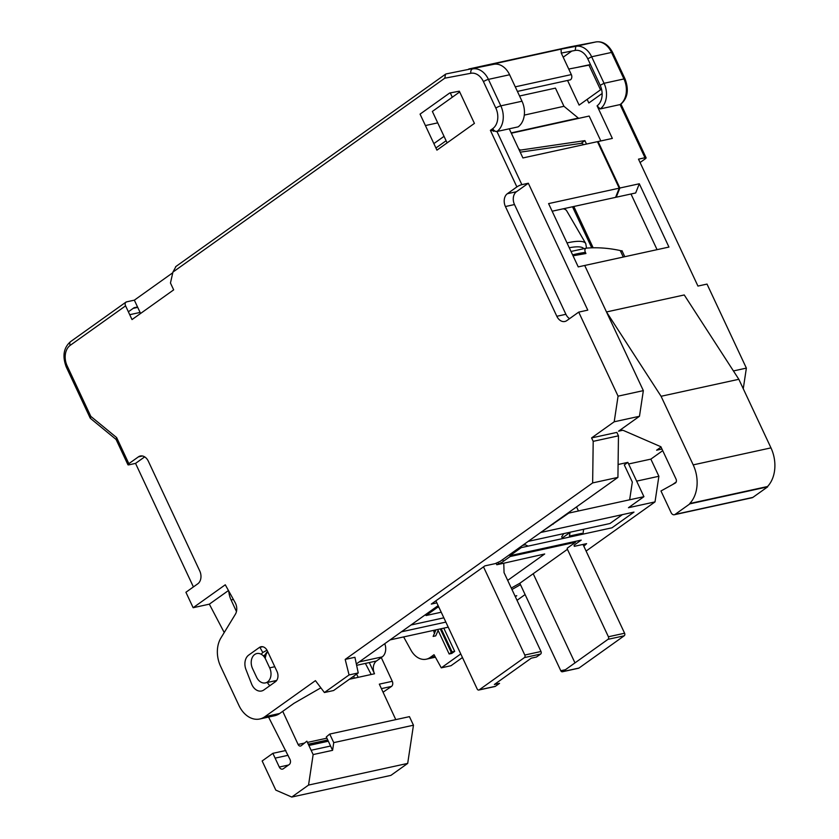 <?xml version="1.0" encoding="UTF-8"?>
<svg xmlns="http://www.w3.org/2000/svg" width="839" height="839" viewBox="0 0 839 839"><rect width="100%" height="100%" fill="white"/><g stroke="black" fill="none" stroke-linecap="round" stroke-linejoin="round"><path stroke-width="1.26" d="M313.146 754.576L308.542 785.073L291.762 797.05L390.901 775.383L407.691 763.406L413.459 725.211L409.442 716.642L329.727 734.062L333.744 742.63L332.59 750.328L313.146 754.576L306.864 741.173L301.096 745.777A2.905 2.108 -102.3 0 1 300.509 746.039A2.905 2.108 -102.3 0 1 298.097 744.466L282.733 711.325M265.271 654.577L264.17 655.395A9.669 7.037 77.7 0 1 263.268 655.815M228.764 591.086A19.339 14.074 -102.3 0 0 231.092 599.979L236.462 611.547M288.543 765.032L279.293 767.045A3.87 2.811 -102.3 0 0 282.502 769.132A3.87 2.811 -102.3 0 0 283.278 768.776L289.235 764.539A3.87 2.811 77.7 0 0 290 759.41L268.564 717.062M224.223 632.533L209.341 604.164L228.46 590.53M279.293 767.045L272.864 753.328L285.826 750.496M291.762 797.05L275.811 790.118L262.156 760.973L272.864 753.328M733.433 370.943L746.374 368.111L707.015 284.085L697.943 286.068L638.5 159.158L644.981 157.742A3.87 0.787 -25.1 0 1 646.103 157.805A3.87 0.787 -25.1 0 1 645.191 158.875L640.073 162.525M746.374 368.111L743.26 388.74M662.726 450.648L650.854 459.122L658.888 476.269L655.018 501.9L586.104 551.055M525.109 594.557L517.034 600.325M460.768 653.938L441.283 667.844L451.004 665.715L462.457 657.545M381.273 657.566L392.285 681.31L379.322 684.142L395.777 719.621M381.399 688.63L391.498 686.417A3.87 2.811 -102.3 0 0 392.285 681.31M391.498 686.417L383.066 692.217M371.195 674.493L365.385 663.418M593.152 247.788L573.803 206.488M590.457 64.561L578.061 67.193M587.143 99.38L588.831 102.987L602.129 93.496M620.661 104.34L620.073 104.581A3.87 2.538 54.5 0 0 620.713 104.309C627.656 98.32 629.103 89.878 625.065 79.002A3.87 0.787 154.9 0 0 623.943 78.95A19.339 14.074 77.7 0 1 620.073 104.581L600.189 108.934A19.339 14.074 -102.3 0 0 604.059 83.292L591.642 56.779A19.339 14.074 -102.3 0 0 575.879 46.323L561.06 49.134L561.26 53.077L575.155 50.434A15.48 11.264 77.7 0 1 587.761 58.803L600.179 85.316A15.48 11.264 77.7 0 1 597.085 105.829L600.189 108.934M269.665 667.844L265.648 659.265A10.634 7.74 -102.3 0 0 254.689 654.504A10.634 7.74 -102.3 0 0 252.56 668.61L256.577 677.178A10.634 7.74 77.7 0 0 265.386 682.904A10.634 7.74 77.7 0 0 269.665 667.844L274.783 666.722M384.755 643.691A10.634 7.74 77.7 0 1 382.238 656.874L376.47 660.996A9.669 7.037 -102.3 0 0 374.509 673.769L349.391 679.254M528.329 183.238L516.425 191.732L507.354 193.715L516.876 186.919A3.87 0.787 -25.1 0 1 521.858 184.653L528.329 183.238L587.782 310.136L578.711 312.118L618.07 396.155L614.2 421.786L639.475 416.27L643.345 390.628L584.71 265.47L668.956 247.065L639.308 183.772L619.874 188.02L616.235 197.217L635.679 192.97L639.308 183.772M140.092 312.433L129.73 314.698M413.459 725.211L333.744 742.63M330.566 746.018L311.133 750.265M288.081 755.299L275.119 758.131M308.291 744.203L327.734 739.956M354.11 678.227L353.859 676.066M358.232 677.325L356.565 674.147M407.691 763.406L308.542 785.073M308.878 745.462L328.322 741.215M606.492 311.951L661.08 396.281L738.834 379.291L684.246 294.961L606.492 311.951L584.71 265.47L578.239 266.896L548.591 203.604L619.224 188.167L597.441 141.665L522.917 157.952L509.263 128.807L496.95 131.492L490.375 130.328L492.755 128.629A3.87 2.538 54.5 0 0 496.95 131.492A19.339 14.074 -102.3 0 0 500.82 105.85L488.424 79.38L509.609 74.755L522.005 101.225A19.339 14.074 77.7 0 1 518.135 126.867L509.263 128.807M661.08 396.281L693.203 464.879A30.949 22.527 77.7 0 1 689.752 503.526L767.517 486.526A30.949 22.527 -102.3 0 0 770.968 447.879L738.834 379.291M639.475 416.27L618.553 431.183A9.669 7.037 -102.3 0 1 620.503 430.313A9.669 7.037 -102.3 0 1 623.943 430.69L660.891 446.747L676.045 479.09A2.905 2.108 77.7 0 1 675.301 483.044L660.975 490.983L671.127 512.66A3.87 2.811 77.7 0 0 674.336 514.737L752.09 497.747A3.87 2.811 77.7 0 0 752.877 497.391L767.664 486.851L689.899 503.84L675.112 514.391A3.87 2.811 77.7 0 1 674.336 514.737M618.091 464.512L627.855 462.373L643.922 496.678L568.748 513.101L540.673 532.492L633.99 512.094L611.967 527.804L521.25 547.626L509.944 555.691L581.217 540.117L574.075 545.203L574.296 546.336L586.608 543.651L583.85 546.252M137.533 306.969L134.072 307.724L128.367 311.793L133.181 308.364L137.722 307.368M425.415 125.556L437.727 122.861M468.76 69.018L569.282 47.005L595.763 41.971A19.339 14.074 77.7 0 1 611.526 52.438A3.87 0.787 -25.1 0 1 612.648 52.49L625.065 79.002M630.991 193.998L657.073 249.665M369.317 662.558L374.509 673.769M264.411 657.157A10.634 7.74 77.7 0 1 267.641 651.672L266.173 654.116L265.187 658.363M356.627 665.327L376.47 660.996M438.283 605.926L433.805 609.114M403.643 636.927L411.005 650.246A19.339 14.074 -102.3 0 0 426.296 659.192A19.339 14.074 -102.3 0 0 430.197 657.44L434.025 654.714L441.283 667.844M451.309 652.48L440.265 628.914M438.147 630.488L435.724 635.857L433.134 636.423L435.944 629.858M434.602 633.466L433.815 631.777L434.55 630.162M443.8 628.149L454.675 651.358L451.749 653.434L449.159 654.001L437.675 629.481M553.279 524.144L553.383 523.421M655.018 501.9L628.453 507.71L643.922 496.678M627.855 462.373L624.289 464.921L632.323 482.068L629.649 499.792M517.411 91.42L570.342 79.852A3.87 2.811 -102.3 0 0 571.328 74.587L561.26 53.077M561.06 49.134L480.537 66.805M597.085 105.829L612.344 138.414L598.092 141.529L619.874 188.02M658.888 476.269L636.644 481.125M628.61 463.977L650.854 459.122M468.844 68.955L480.506 66.742M448.236 627.173L390.104 639.884L401.409 631.819L445.855 622.098M676.182 482.006L672.7 484.481M661.971 449.033L656.612 450.207L661.038 447.051M528.213 541.375L609.963 523.515L622.423 514.622M454.675 651.358L452.085 651.924L449.159 654.001M441.209 628.715L452.085 651.924M599.445 145.944L600.095 145.808M600.818 140.931L589.167 116.055L511.329 133.212M518.659 148.86L520.411 150.108L584.898 140.637L586.492 144.056M597.557 141.906L598.092 141.529M520.411 150.108L519.53 150.726M581.049 143.385L584.898 140.637M520.463 584.657L511.968 589.513M438.849 607.142L437.329 607.478L426.023 615.543L441.23 612.218M515.041 596.089L516.751 595.711L515.345 596.718M329.727 734.062L326.308 736.925L332.59 750.328M572.502 206.772L591.736 247.83M578.669 118.362L563.955 106.291L524.302 115.111M563.955 106.291L555.439 88.116L519.561 96.003M491.476 129.542L493.657 131.335M435.577 608.726L432.987 609.292M410.963 625.003L443.852 617.819M583.65 529.262L582.916 534.149M582.675 534.202L581.784 533.363L569.471 536.048L570.017 532.461M568.737 69.039L588.968 65.127L600.535 89.825L579.109 105.106L567.563 80.46M569.261 247.746A59.611 12.155 -25.1 0 1 583.734 248.543M267.012 650.215L262.785 652.511L259.922 647.341M262.785 652.511A11.61 8.442 -102.3 0 0 261.359 654.347M267.358 682.474A11.61 8.442 -102.3 0 0 269.885 685.662M593.194 441.345L591.579 437.916L616.854 432.4L618.458 435.829L593.194 441.345L592.649 482.918L345.196 659.412L349.066 674.944L324.41 692.532L315.433 680.639L264.851 716.716A25.149 18.301 77.7 0 1 259.775 718.992L274.678 715.73A25.149 18.301 -102.3 0 0 279.754 713.454L293.996 703.302L320.855 687.823M583.787 144.654L581.836 143.27L520.211 152.174M436.846 602.874L431.298 604.08L484.869 565.885L495.23 563.619L500.201 561.354L617.924 477.391L618.458 435.829M493.856 64.288L446.159 73.916L493.856 64.288A19.339 14.074 77.7 0 1 509.609 74.755M507.354 193.715A9.669 7.037 -102.3 0 0 505.424 206.53L514.496 204.548A9.669 7.037 -102.3 0 1 516.425 191.732M514.496 204.548L565.906 314.3L556.834 316.282L505.424 206.53M556.834 316.282A9.669 7.037 -102.3 0 0 564.857 321.484A9.669 7.037 -102.3 0 0 566.807 320.613L578.711 312.118M565.906 314.3A9.669 7.037 -102.3 0 0 569.576 318.631M643.345 390.628L618.07 396.155M591.579 437.916L614.2 421.786M592.649 482.918L617.924 477.391M349.066 674.944L358.243 672.941L354.918 657.283L345.196 659.412M324.41 692.532L333.586 690.528L358.243 672.941M438.136 605.622L356.334 663.964M259.775 718.992A25.149 18.301 77.7 0 1 238.937 705.452L220.542 666.187A25.149 18.301 77.7 0 1 220.909 637.976L235.392 614.221A9.669 7.037 -102.3 0 0 235.161 602.643L225.282 584.783L193.148 607.709L209.341 604.164M193.148 607.709L185.912 592.271L197.815 583.787A9.669 7.037 -102.3 0 0 199.755 570.971L148.335 461.209A9.669 7.037 -102.3 0 0 140.323 456.007A9.669 7.037 -102.3 0 0 138.372 456.888L142.462 455.986M193.41 586.933L135.54 463.39L129.059 464.806A3.87 0.787 -25.1 0 1 127.937 464.754A3.87 0.787 -25.1 0 1 128.849 463.673L138.372 456.888M176.001 266.435L172.918 272.098L170.464 283.005L173.673 289.864L132.017 319.575L125.588 305.857A3.87 2.538 -125.5 0 1 125.934 302.134A3.87 2.538 -125.5 0 1 126.574 301.862L134.345 300.163L172.771 272.759M259.398 647.456L248.69 655.102A11.61 8.442 77.7 0 0 245.974 669.564L251.543 683.827A11.61 8.442 77.7 0 0 263.897 689.941L275.444 681.708A7.74 5.632 -102.3 0 0 276.996 671.452L267.379 650.917A7.74 5.632 -102.3 0 0 260.96 646.754A7.74 5.632 -102.3 0 0 259.398 647.456L262.67 646.743M446.159 73.916L445.509 74.21L444.785 78.195L470.857 73.276A15.48 11.264 77.7 0 1 483.453 81.645A3.87 0.787 -25.1 0 1 488.424 79.38A19.339 14.074 -102.3 0 0 472.672 68.913A3.87 2.653 79.3 0 0 470.857 73.276M90.36 418.315L90.811 416.375L67.141 365.846A15.48 11.264 77.7 0 1 70.235 345.332A3.87 2.538 -125.5 0 1 70.581 341.62L125.934 302.134M128.849 463.673L116.631 437.58L116.181 439.531M436.93 150.139L420.056 114.125L449.662 93.014L459.332 91.189L474.423 123.396L436.93 150.139M450.281 92.898L452.305 97.219M552.156 211.218L615.585 197.364L619.224 188.167M134.345 300.163L140.574 313.461M144.675 456.877L135.54 463.39M459.688 91.954L432.368 111.44L447.103 142.882M570.447 532.146L562.392 537.893L561.7 536.74L563.787 533.604M560.788 670.728L519.813 583.273L567.426 549.314L608.401 636.77A1.93 1.405 77.7 0 1 608.013 639.328L562.78 671.588A1.93 1.405 77.7 0 1 562.392 671.766A1.93 1.405 77.7 0 1 560.788 670.728L565.413 669.721M574.977 662.894L533.205 573.719M561.7 536.74L562.445 538.617M578.879 535.03L579.036 533.961M583 544.438L624.594 633.225L608.401 636.77M564.804 543.703L565.171 544.501M608.013 639.328L624.206 635.794A1.93 1.405 -102.3 0 0 624.594 633.225M562.392 671.766L578.585 668.232A1.93 1.405 -102.3 0 0 578.983 668.054L562.78 671.588M576.54 506.913L578.449 510.982M624.206 635.794L578.983 668.054M495.388 686.323L479.184 689.868A1.93 1.405 77.7 0 1 478.796 690.036L495 686.501A1.93 1.405 -102.3 0 0 495.388 686.323L499.551 683.355L494.37 684.488L531.265 658.164L536.446 657.031L540.62 654.063A1.93 1.405 -102.3 0 0 540.998 651.494L504.05 572.618L503.778 563.221L544.689 553.981L507.689 580.378M498.335 564.049L498.282 562.235M503.526 561.228L502.666 559.603M522.592 545.392L525.308 544.794L528.119 546.126M537.463 550.562L536.194 549.954M567.426 549.314L567.216 548.182L575.544 542.235L510.102 556.54L501.764 562.487L496.793 564.752L503.778 563.221M496.793 564.752L496.08 563.231M540.998 651.494L524.805 655.039L483.495 566.86M478.796 690.036A1.93 1.405 77.7 0 1 477.192 688.997L435.881 600.818M511.287 588.066L519.813 583.273M524.805 655.039A1.93 1.405 77.7 0 1 524.417 657.598L540.62 654.063M479.184 689.868L524.417 657.598M572.607 254.878A188.765 137.376 77.7 0 1 585.402 252.392L585.926 253.525L582.623 253.672M585.926 253.525L573.037 255.79M622.297 251.406L620.252 250.546A181.203 118.645 54.5 0 0 586.524 248.124C584.825 248.617 584.458 250.032 585.402 252.392M273.933 681.037A14.504 10.561 -102.3 0 0 275.14 681.918M264.17 655.395A14.504 10.561 -102.3 0 0 263.991 656.622M571.799 51.074L563.189 57.209M446.096 140.732L435.923 147.989M645.191 158.875L644.688 157.805M587.761 58.803L591.642 56.779L611.526 52.438L623.943 78.95L604.059 83.292L600.179 85.316M595.879 41.95A3.87 2.653 79.2 0 0 595.816 41.96A3.87 2.653 79.2 0 0 595.763 41.971L575.879 46.323L575.155 50.434M620.073 104.581L644.981 157.742M433.857 143.595L444.041 136.338M359.218 661.908L382.238 656.874M326.895 738.173L307.452 742.421M304.641 743.039L298.097 744.466M693.203 464.879L770.968 447.879M675.112 514.391L752.877 497.391M618.553 431.183L622.643 430.292M571.328 74.587L515.261 86.837M231.092 599.979L233.399 599.476M434.959 656.402L430.197 657.44M578.302 118.079L511.182 132.898M563.158 208.817A60.083 12.249 -25.1 0 1 566.619 210.694L585.748 243.551A63.47 12.942 154.9 0 0 567.007 242.922M522.005 101.225L500.82 105.85A3.87 0.787 154.9 0 0 495.849 108.116A15.48 11.264 77.7 0 1 492.755 128.629M521.858 184.653L496.95 131.492M279.754 713.454L264.851 716.716M128.619 463.852L129.059 464.806M490.375 130.328L516.876 186.919M483.453 81.645L495.849 108.116M172.918 272.098L444.785 78.195M70.235 345.332L125.588 305.857M126.574 301.862L125.462 302.648M70.581 341.62C63.649 347.608 62.191 356.04 66.229 366.916A3.87 0.787 -25.1 0 1 67.141 365.846M116.631 437.58L90.811 416.375M620.252 250.546L623.293 257.038M569.335 46.994L595.816 41.96C602.675 40.954 608.285 44.467 612.648 52.49M620.954 104.13L646.103 157.805M276.681 680.439L265.386 682.904M308.343 744.329L327.787 740.082M426.296 659.192L435.399 657.199M585.748 243.551L586.513 248.124M564.542 208.512L566.619 210.694M175.613 266.708L445.457 74.241M66.229 366.916L90.13 417.937M90.507 418.43L116.086 439.447M127.937 464.754L116.034 439.342M320.204 688.263L321.054 688.085M582.864 253.651L572.733 255.15M624.782 256.713L621.94 250.641M586.419 248.134L571.002 251.459"/></g></svg>
